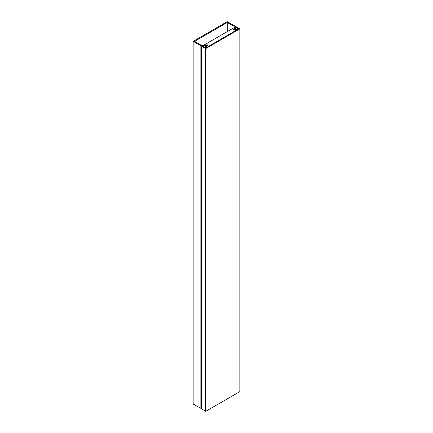 <?xml version="1.0" encoding="UTF-8"?>
<svg xmlns="http://www.w3.org/2000/svg" width="433" height="433" viewBox="0 0 433 433"><rect width="100%" height="100%" fill="white"/><g stroke="black" fill="none" stroke-linecap="round" stroke-linejoin="round"><path stroke-width="0.65" d="M227.244 31.62L227.244 22.484L194.606 41.33L201.28 45.292L204.625 45.768L206.985 44.794A0.666 0.384 180 0 1 207.824 45.167A0.666 0.384 180 0 1 207.78 45.297L207.353 45.974L206.768 46.05L206.373 45.303L204.933 46.131L206.595 47.094L206.254 47.403L203.683 46.861L203.369 46.677L203.997 46.315L203.526 46.044L200.858 45.774L193.161 41.33L193.161 404.076L201.361 408.573M227.244 22.484L234.107 26.337L234.93 28.269L233.246 29.633A0.666 0.384 0 0 0 233.225 29.731A0.666 0.384 0 0 0 234.123 30.094L235.525 29.655L234.123 29.276L235.563 28.448L235.563 28.773M234.107 26.337L234.107 27.934M235.563 28.448L237.224 29.406L237.782 29.276L236.824 27.728L235.411 27.636L234.94 26.094L227.244 21.65L193.161 41.33M200.858 45.774L200.858 408.519M239.839 28.887L205.691 48.604L205.691 411.35L239.839 391.632L239.839 28.887L235.579 26.424L235.238 26.613A1.775 1.028 180 0 1 235.704 27.306A1.775 1.028 180 0 1 235.557 27.717L236.478 27.56M236.478 27.528L238.837 28.887L205.691 48.02L203.337 46.661L203.965 46.336M205.691 48.604L201.432 46.142L201.756 45.947A1.775 1.028 0 0 0 203.672 46.125L203.965 46.299M205.691 411.35L201.432 408.698M203.802 45.649L203.802 45.151L233.869 27.793L237.165 29.85M207.098 47.208L237.165 29.698M203.802 45.151L207.098 47.056M237.224 29.406L237.224 29.817M206.254 47.403L206.254 47.7M235.238 26.613L235.238 27.068M201.432 46.142L201.432 408.887M235.179 26.521L235.179 26.868M201.361 46.044L201.361 408.795"/></g></svg>

